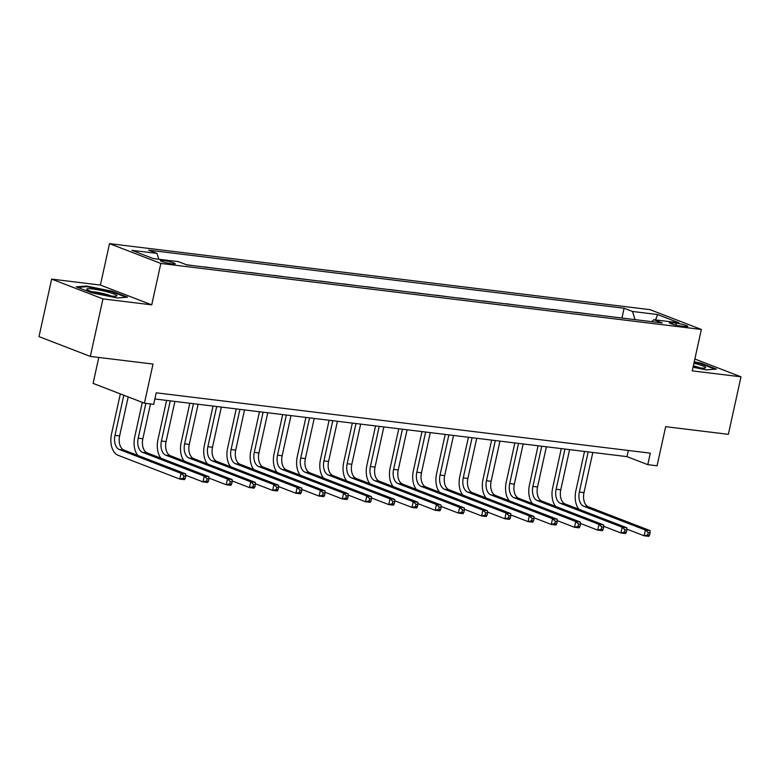 <?xml version="1.0" encoding="UTF-8"?>
<svg xmlns="http://www.w3.org/2000/svg" width="780" height="780" viewBox="0 0 780 780"><rect width="100%" height="100%" fill="white"/><g stroke="black" fill="none" stroke-linecap="round" stroke-linejoin="round"><path stroke-width="1.17" d="M172.224 263.923A7.595 0.916 12.4 0 0 175.198 263.845A7.595 0.916 12.4 0 0 171.2 262.119A7.595 0.916 12.4 0 0 163.342 260.5A7.595 0.916 12.4 0 0 160.368 260.578A7.595 0.916 12.4 0 0 164.375 262.304A7.595 0.916 12.4 0 0 172.224 263.923M98.787 357.445L93.093 383.38L144.417 403.182L153.699 404.313L156.234 392.808L650.306 453.151L647.78 464.656L657.072 465.787L665.662 426.68L728.354 434.333L741 376.818L694.843 359.024M51.646 279.103L39 336.619L90.324 356.411L102.97 298.896L151.73 304.853L160.836 263.445L109.512 243.643L100.406 285.061L51.646 279.103L102.97 298.896M160.836 263.445L701.347 329.462L650.023 309.66L109.512 243.643M676.318 323.183L672.233 322.686A7.351 0.887 12.4 0 0 669.357 322.764A7.351 0.887 12.4 0 0 673.228 324.431A7.351 0.887 12.4 0 0 680.833 326.001L684.928 326.498A7.351 0.887 12.4 0 0 687.804 326.42A7.351 0.887 12.4 0 0 683.933 324.753A7.351 0.887 12.4 0 0 676.318 323.183L675.899 325.114M635.027 319.625L632.502 311.474L624.107 308.236L148.6 250.156L156.995 253.393L158.818 259.252M632.502 311.474L657.569 314.535L678.932 322.774L653.864 319.712L651.758 321.662M156.995 253.393L131.918 250.331L153.28 258.57L178.357 261.631L186.751 264.869L662.249 322.949L653.864 319.712M144.417 403.182L153.017 364.065L90.324 356.411M701.347 329.462L692.24 370.87L741 376.818M154.879 398.97L626.974 456.631L647.78 464.656M628.329 450.469L626.974 456.631M624.107 308.236L621.952 318.026M611.344 316.729L598.738 315.188M186.245 264.673L193.421 265.688M204.565 267.052L204.028 266.984M204.058 266.857L216.635 268.525M227.78 269.88L227.243 269.822M227.272 269.685L239.86 271.362M251.004 272.717L250.468 272.659M250.497 272.522L263.075 274.199M274.219 275.555L273.683 275.486M273.712 275.36L286.289 277.027M297.433 278.392L296.897 278.323M296.927 278.197L309.514 279.864M320.658 281.229L320.122 281.161M320.151 281.034L332.728 282.701M343.873 284.066L343.337 283.998M343.366 283.871L355.943 285.538M367.087 286.894L366.551 286.835M366.581 286.699L379.168 288.376M390.312 289.731L389.776 289.673M389.805 289.536L402.382 291.213M413.527 292.568L412.99 292.5M413.02 292.373L425.597 294.04M436.741 295.406L436.205 295.337M436.235 295.21L448.822 296.878M459.966 298.243L459.43 298.174M459.459 298.048L472.036 299.715M483.181 301.08L482.644 301.012M482.674 300.885L495.251 302.552M506.395 303.907L505.859 303.849M505.889 303.712L518.476 305.389M529.62 306.745L529.084 306.686M529.113 306.55L541.691 308.227M552.835 309.582L552.298 309.514M552.328 309.387L564.905 311.054M576.05 312.419L575.513 312.351M575.542 312.224L588.13 313.892M599.274 315.256L598.767 315.061M655.561 319.917L657.569 314.535M693.04 367.234L706.183 369.876L716.381 369.086L700.918 363.129L694.239 361.784M151.73 304.853L100.406 285.061M91.728 292.802L117.38 297.97L127.569 297.18L112.115 291.213L86.463 286.046L76.264 286.835L91.728 292.802M700.791 363.724L700.918 363.129M86.307 286.728L86.463 286.046M111.989 291.808L112.115 291.213M578.887 509.272A17.794 10.94 97 0 1 575.874 490.737L584.512 451.444M592.819 452.459L583.986 492.638A11.866 7.293 -83 0 0 588.393 506.815L650.052 530.605L645.411 530.039L648.229 532.623L647.722 534.924L649.574 535.148L650.081 532.857L648.229 532.623M588.178 451.893L579.345 492.073A11.866 7.293 -83 0 0 583.752 506.249L645.411 530.039L644.143 535.782L626.857 529.113M649.574 535.148L648.784 536.357L644.143 535.782L647.722 534.924M650.081 532.857L650.052 530.605M555.672 506.434A17.794 10.94 97 0 1 552.659 487.9L561.298 448.607M569.605 449.621L560.771 489.801A11.866 7.293 -83 0 0 565.178 503.977L626.837 527.767L622.187 527.202L625.004 529.786L624.497 532.087L626.359 532.321L626.867 530.02L625.004 529.786M564.954 449.056L556.12 489.235A11.866 7.293 -83 0 0 560.527 503.412L622.187 527.202L620.929 532.954L603.632 526.276M626.359 532.321L625.57 533.52L620.929 532.954L624.497 532.087M626.867 530.02L626.837 527.767M532.447 503.597A17.794 10.94 97 0 1 529.435 485.062L538.073 445.77M546.38 446.784L537.547 486.964A11.866 7.293 -83 0 0 541.954 501.15L603.613 524.93L598.972 524.365L601.789 526.958L601.283 529.259L603.145 529.483L603.652 527.183L601.789 526.958M541.739 446.219L532.906 486.398A11.866 7.293 -83 0 0 537.313 500.575L598.972 524.365L597.704 530.117L580.417 523.448M603.145 529.483L602.355 530.683L597.704 530.117L601.283 529.259M603.652 527.183L603.613 524.93M509.233 500.76A17.794 10.94 97 0 1 506.22 482.225L514.858 442.933M523.166 443.947L514.332 484.136A11.866 7.293 -83 0 0 518.739 498.313L580.398 522.093L575.757 521.527L578.575 524.121L578.068 526.422L579.92 526.646L580.427 524.345L578.575 524.121M518.524 443.381L509.691 483.561A11.866 7.293 -83 0 0 514.098 497.747L575.757 521.527L574.49 527.28L557.203 520.611M579.92 526.646L579.13 527.846L574.49 527.28L578.068 526.422M580.427 524.345L580.398 522.093M486.018 497.933A17.794 10.94 97 0 1 483.005 479.388L491.644 440.095M499.951 441.11L491.117 481.299A11.866 7.293 -83 0 0 495.524 495.476L557.183 519.256L552.533 518.69L555.35 521.284L554.843 523.585L556.706 523.809L557.212 521.508L555.35 521.284M495.3 440.544L486.466 480.733A11.866 7.293 -83 0 0 490.873 494.91L552.533 518.69L551.275 524.443L533.978 517.774M556.706 523.809L555.916 525.008L551.275 524.443L554.843 523.585M557.212 521.508L557.183 519.256M693.137 366.795A15.425 1.862 12.4 0 0 705.266 367.994A15.425 1.862 12.4 0 0 696.569 363.919A15.425 1.862 12.4 0 0 693.917 363.236M700.079 367.906A11.681 1.404 12.4 0 0 694.668 366.122A11.681 1.404 12.4 0 0 693.361 365.781M694.122 362.32L700.508 363.607L714.987 369.194M92.8 288.99A15.425 1.862 12.4 0 0 87.009 289.614A15.425 1.862 12.4 0 0 110.838 295.942A15.425 1.862 12.4 0 0 116.464 296.088A15.425 1.862 12.4 0 0 110.126 292.675A15.425 1.862 12.4 0 0 92.8 288.99M111.267 296A11.681 1.404 12.4 0 0 94.526 291.935A11.681 1.404 12.4 0 0 91.757 291.71M77.727 287.401L86.843 286.689L111.696 291.7L126.175 297.287M462.793 495.095A17.794 10.94 97 0 1 459.781 476.56L468.419 437.268M476.726 438.282L467.893 478.462A11.866 7.293 -83 0 0 472.3 492.638L533.959 516.428L529.318 515.853L532.135 518.447L531.629 520.748L533.491 520.972L533.998 518.671L532.135 518.447M472.085 437.707L463.252 477.896A11.866 7.293 -83 0 0 467.659 492.073L529.318 515.853L528.05 521.606L510.764 514.937M533.491 520.972L532.701 522.171L528.05 521.606L531.629 520.748M533.998 518.671L533.959 516.428M439.579 492.258A17.794 10.94 97 0 1 436.566 473.723L445.204 434.431M453.511 435.445L444.678 475.624A11.866 7.293 -83 0 0 449.085 489.801L510.744 513.591L506.103 513.025L508.921 515.609L508.414 517.91L510.266 518.144L510.773 515.843L508.921 515.609M448.87 434.879L440.037 475.059A11.866 7.293 -83 0 0 444.444 489.235L506.103 513.025L504.835 518.768L487.549 512.099M510.266 518.144L509.476 519.343L504.835 518.768L508.414 517.91M510.773 515.843L510.744 513.591M416.364 489.421A17.794 10.94 97 0 1 413.351 470.886L421.99 431.594M430.297 432.607L421.463 472.787A11.866 7.293 -83 0 0 425.87 486.964L487.529 510.754L482.878 510.188L485.696 512.772L485.189 515.073L487.052 515.307L487.558 513.006L485.696 512.772M425.646 432.042L416.812 472.222A11.866 7.293 -83 0 0 421.219 486.398L482.878 510.188L481.621 515.941L464.324 509.262M487.052 515.307L486.262 516.506L481.621 515.941L485.189 515.073M487.558 513.006L487.529 510.754M393.139 486.584A17.794 10.94 97 0 1 390.127 468.049L398.765 428.756M407.072 429.77L398.239 469.95A11.866 7.293 -83 0 0 402.646 484.136L464.305 507.917L459.664 507.351L462.481 509.944L461.974 512.245L463.837 512.47L464.344 510.169L462.481 509.944M402.431 429.205L393.598 469.385A11.866 7.293 -83 0 0 398.005 483.561L459.664 507.351L458.396 513.103L441.11 506.434M463.837 512.47L463.047 513.669L458.396 513.103L461.974 512.245M464.344 510.169L464.305 507.917M369.925 483.746A17.794 10.94 97 0 1 366.912 465.212L375.55 425.919M383.857 426.933L375.024 467.123A11.866 7.293 -83 0 0 379.431 481.299L441.09 505.079L436.449 504.514L439.267 507.107L438.76 509.408L440.612 509.633L441.119 507.332L439.267 507.107M379.216 426.368L370.383 466.547A11.866 7.293 -83 0 0 374.79 480.733L436.449 504.514L435.181 510.266L417.895 503.597M440.612 509.633L439.822 510.832L435.181 510.266L438.76 509.408M441.119 507.332L441.09 505.079M346.71 480.919A17.794 10.94 97 0 1 343.697 462.374L352.336 423.082M360.643 424.096L351.809 464.285A11.866 7.293 -83 0 0 356.216 478.462L417.875 502.242L413.224 501.676L416.042 504.27L415.535 506.571L417.398 506.795L417.904 504.494L416.042 504.27M355.992 423.53L347.159 463.72A11.866 7.293 -83 0 0 351.565 477.896L413.224 501.676L411.967 507.429L394.67 500.76M417.398 506.795L416.608 507.994L411.967 507.429L415.535 506.571M417.904 504.494L417.875 502.242M323.485 478.081A17.794 10.94 97 0 1 320.473 459.547L329.111 420.254M337.418 421.268L328.585 461.448A11.866 7.293 -83 0 0 332.992 475.624L394.651 499.415L390.01 498.839L392.827 501.433L392.32 503.734L394.183 503.958L394.69 501.657L392.827 501.433M332.777 420.693L323.944 460.882A11.866 7.293 -83 0 0 328.351 475.059L390.01 498.839L388.742 504.592L371.456 497.923M394.183 503.958L393.393 505.157L388.742 504.592L392.32 503.734M394.69 501.657L394.651 499.415M300.271 475.244A17.794 10.94 97 0 1 297.258 456.709L305.897 417.417M314.203 418.431L305.37 458.611A11.866 7.293 -83 0 0 309.777 472.787L371.436 496.577L366.795 496.012L369.613 498.595L369.106 500.897L370.958 501.13L371.465 498.829L369.613 498.595M309.562 417.865L300.729 458.045A11.866 7.293 -83 0 0 305.136 472.222L366.795 496.012L365.527 501.755L348.241 495.085M370.958 501.13L370.168 502.33L365.527 501.755L369.106 500.897M371.465 498.829L371.436 496.577M277.056 472.407A17.794 10.94 97 0 1 274.043 453.872L282.682 414.58M290.989 415.594L282.155 455.773A11.866 7.293 -83 0 0 286.562 469.95L348.221 493.74L343.57 493.174L346.388 495.758L345.891 498.059L347.744 498.293L348.25 495.992L346.388 495.758M286.338 415.028L277.505 455.208A11.866 7.293 -83 0 0 281.911 469.385L343.57 493.174L342.313 498.927L325.016 492.258M347.744 498.293L346.954 499.492L342.313 498.927L345.891 498.059M348.25 495.992L348.221 493.74M253.831 469.57A17.794 10.94 97 0 1 250.819 451.035L259.457 411.743M267.764 412.756L258.931 452.936A11.866 7.293 -83 0 0 263.338 467.123L324.997 490.903L320.356 490.337L323.173 492.931L322.666 495.232L324.529 495.456L325.036 493.155L323.173 492.931M263.123 412.191L254.29 452.371A11.866 7.293 -83 0 0 258.697 466.547L320.356 490.337L319.088 496.09L301.802 489.421M324.529 495.456L323.739 496.655L319.088 496.09L322.666 495.232M325.036 493.155L324.997 490.903M230.617 466.732A17.794 10.94 97 0 1 227.604 448.198L236.243 408.905M244.549 409.919L235.716 450.109A11.866 7.293 -83 0 0 240.123 464.285L301.782 488.065L297.141 487.5L299.959 490.094L299.452 492.394L301.304 492.619L301.811 490.318L299.959 490.094M239.909 409.354L231.075 449.534A11.866 7.293 -83 0 0 235.482 463.72L297.141 487.5L295.873 493.252L278.587 486.584M301.304 492.619L300.514 493.818L295.873 493.252L299.452 492.394M301.811 490.318L301.782 488.065M207.402 463.905A17.794 10.94 97 0 1 204.389 445.36L213.028 406.068M221.335 407.082L212.501 447.272A11.866 7.293 -83 0 0 216.908 461.448L278.567 485.228L273.916 484.663L276.734 487.256L276.237 489.557L278.09 489.781L278.596 487.481L276.734 487.256M216.684 406.517L207.851 446.706A11.866 7.293 -83 0 0 212.257 460.882L273.916 484.663L272.659 490.415L255.362 483.746M278.09 489.781L277.3 490.981L272.659 490.415L276.237 489.557M278.596 487.481L278.567 485.228M184.178 461.068A17.794 10.94 97 0 1 181.165 442.533L189.803 403.24M198.11 404.255L189.277 444.434A11.866 7.293 -83 0 0 193.684 458.611L255.343 482.401L250.702 481.825L253.519 484.419L253.012 486.72L254.875 486.944L255.382 484.643L253.519 484.419M193.469 403.679L184.636 443.869A11.866 7.293 -83 0 0 189.043 458.045L250.702 481.825L249.434 487.578L232.147 480.909M254.875 486.944L254.085 488.144L249.434 487.578L253.012 486.72M255.382 484.643L255.343 482.401M160.963 458.231A17.794 10.94 97 0 1 157.95 439.696L166.589 400.403M174.895 401.417L166.062 441.597A11.866 7.293 -83 0 0 170.469 455.773L232.128 479.563L227.487 478.998L230.305 481.582L229.798 483.883L231.65 484.117L232.157 481.816L230.305 481.582M170.255 400.852L161.421 441.031A11.866 7.293 -83 0 0 165.828 455.208L227.487 478.998L226.22 484.741L208.933 478.072M231.65 484.117L230.861 485.316L226.22 484.741L229.798 483.883M232.157 481.816L232.128 479.563M137.748 455.393A17.794 10.94 97 0 1 134.735 436.858L142.311 402.363M150.501 403.923L142.847 438.76A11.866 7.293 -83 0 0 147.254 452.936L208.913 476.726L204.262 476.161L207.08 478.744L206.583 481.046L208.435 481.279L208.942 478.978L207.08 478.744M145.86 403.357L138.197 438.194A11.866 7.293 -83 0 0 142.603 452.371L204.262 476.161L203.005 481.913L185.708 475.244M208.435 481.279L207.646 482.479L203.005 481.913L206.583 481.046M208.942 478.978L208.913 476.726M185.221 478.442L185.728 476.141L183.865 475.917L183.358 478.218L185.221 478.442L184.431 479.642L179.78 479.076L118.121 455.286A17.794 10.94 97 0 1 111.511 434.021L120.335 393.89M128.203 396.923L119.623 435.923A11.866 7.293 -83 0 0 124.03 450.109L185.689 473.889L181.048 473.323L183.865 475.917M123.805 395.226L114.982 435.357A11.866 7.293 -83 0 0 119.389 449.534L181.048 473.323L179.78 479.076L183.358 478.218M185.728 476.141L185.689 473.889M671.941 324.041L672.233 322.686M583.986 492.638L579.345 492.073M588.393 506.815L583.752 506.249M560.771 489.801L556.12 489.235M565.178 503.977L560.527 503.412M537.547 486.964L532.906 486.398M541.954 501.15L537.313 500.575M514.332 484.136L509.691 483.561M518.739 498.313L514.098 497.747M491.117 481.299L486.466 480.733M495.524 495.476L490.873 494.91M467.893 478.462L463.252 477.896M472.3 492.638L467.659 492.073M444.678 475.624L440.037 475.059M449.085 489.801L444.444 489.235M421.463 472.787L416.812 472.222M425.87 486.964L421.219 486.398M398.239 469.95L393.598 469.385M402.646 484.136L398.005 483.561M375.024 467.123L370.383 466.547M379.431 481.299L374.79 480.733M351.809 464.285L347.159 463.72M356.216 478.462L351.565 477.896M328.585 461.448L323.944 460.882M332.992 475.624L328.351 475.059M305.37 458.611L300.729 458.045M309.777 472.787L305.136 472.222M282.155 455.773L277.505 455.208M286.562 469.95L281.911 469.385M258.931 452.936L254.29 452.371M263.338 467.123L258.697 466.547M235.716 450.109L231.075 449.534M240.123 464.285L235.482 463.72M212.501 447.272L207.851 446.706M216.908 461.448L212.257 460.882M189.277 444.434L184.636 443.869M193.684 458.611L189.043 458.045M166.062 441.597L161.421 441.031M170.469 455.773L165.828 455.208M142.847 438.76L138.197 438.194M147.254 452.936L142.603 452.371M119.623 435.923L114.982 435.357M124.03 450.109L119.389 449.534"/></g></svg>
